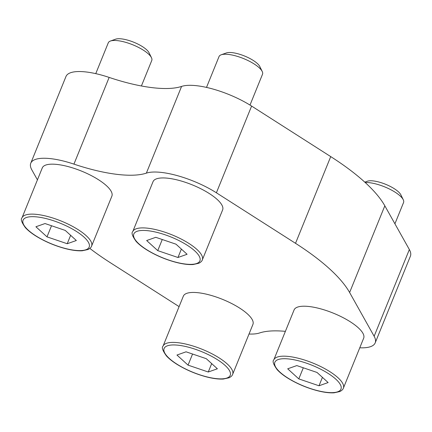 <?xml version="1.0" encoding="UTF-8"?>
<svg xmlns="http://www.w3.org/2000/svg" width="432" height="432" viewBox="0 0 432 432"><rect width="100%" height="100%" fill="white"/><g stroke="black" fill="none" stroke-linecap="round" stroke-linejoin="round"><path stroke-width="0.65" d="M359.77 347.798A49.988 15.698 -157.9 0 0 375.192 342.873L410.4 256.165A49.988 15.698 -157.9 0 0 409.352 249.539L384.826 205.805A161.941 50.846 -157.9 0 0 330.728 156.605L251.608 106.078A49.988 15.698 -157.9 0 0 181.58 86.422A94.505 29.673 -157.9 0 1 109.15 77.414A49.988 15.698 -157.9 0 0 65.972 76.502L30.764 163.215A49.988 15.698 -157.9 0 0 31.817 169.835L37.433 179.858M375.192 342.873A49.988 15.698 -157.9 0 0 374.139 336.253L349.618 292.513A161.941 50.846 -157.9 0 0 295.52 243.319L216.394 192.791A49.988 15.698 -157.9 0 0 146.372 173.129L181.58 86.422M30.764 163.215A49.988 15.698 -157.9 0 1 73.937 164.122A94.505 29.673 -157.9 0 0 146.372 173.129M89.84 248.427A161.941 50.846 -157.9 0 0 110.435 262.775L179.091 306.617M249.021 334.022A49.988 15.698 -157.9 0 0 259.583 332.959A94.505 29.673 -157.9 0 1 285.39 331.349M111.872 196.15A37.552 11.788 -157.9 0 0 106.418 185.668A37.552 11.788 -157.9 0 0 69.201 166.882A37.552 11.788 -157.9 0 0 42.287 167.897L22 217.858A37.552 11.788 22.1 0 1 48.913 216.842A37.552 11.788 22.1 0 1 86.13 235.629A37.552 11.788 22.1 0 1 91.584 246.11L111.872 196.15M222.62 209.92A37.552 11.788 -157.9 0 0 217.166 199.438A37.552 11.788 -157.9 0 0 179.95 180.652A37.552 11.788 -157.9 0 0 153.036 181.667L132.748 231.628A37.552 11.788 22.1 0 1 159.662 230.612A37.552 11.788 22.1 0 1 196.879 249.404A37.552 11.788 22.1 0 1 202.333 259.88L222.62 209.92M363.668 338.197A37.552 11.788 -157.9 0 0 358.209 327.715A37.552 11.788 -157.9 0 0 320.992 308.929A37.552 11.788 -157.9 0 0 294.084 309.938L273.796 359.899A37.552 11.788 22.1 0 1 300.704 358.889A37.552 11.788 22.1 0 1 337.921 377.676A37.552 11.788 22.1 0 1 343.381 388.157L363.668 338.197M252.92 324.427A37.552 11.788 -157.9 0 0 247.466 313.945A37.552 11.788 -157.9 0 0 210.244 295.159A37.552 11.788 -157.9 0 0 183.335 296.168L163.048 346.129A37.552 11.788 22.1 0 1 189.961 345.119A37.552 11.788 22.1 0 1 227.178 363.906A37.552 11.788 22.1 0 1 232.632 374.387L252.92 324.427M206.285 358.69L186.068 351.815L176.953 355.039L188.05 365.132L208.267 372.006L217.388 368.782L206.285 358.69M317.034 372.46L296.816 365.585L287.696 368.809L298.798 378.902L319.016 385.776L328.131 382.552L317.034 372.46M365.224 182.542A23.468 7.371 22.1 0 1 400.156 195.95A23.468 7.371 22.1 0 1 403.261 199.746A23.468 7.371 22.1 0 1 403.569 202.5L394.918 223.803M364.797 182.153L367.367 181.229A19.148 6.016 22.1 0 1 382.325 183.071A19.148 6.016 22.1 0 1 398.326 191.732A19.148 6.016 22.1 0 1 400.858 194.832L403.261 199.746M65.243 230.413L45.025 223.544L35.905 226.762L47.002 236.86L67.219 243.729L76.34 240.505L65.243 230.413M95.758 73.64L108.286 42.795A23.468 7.371 22.1 0 1 110.425 41.035A23.468 7.371 22.1 0 1 128.758 43.292A23.468 7.371 22.1 0 1 148.365 53.908A23.468 7.371 22.1 0 1 151.47 57.699A23.468 7.371 22.1 0 1 151.772 60.458L141.41 85.973M110.425 41.035L115.576 39.188A19.148 6.016 22.1 0 1 130.534 41.024A19.148 6.016 22.1 0 1 146.534 49.685A19.148 6.016 22.1 0 1 149.067 52.785L151.47 57.699M175.991 244.183L155.774 237.314L146.653 240.538L157.75 250.63L177.968 257.499L187.088 254.275L175.991 244.183M206.507 87.41L219.029 56.565A23.468 7.371 22.1 0 1 221.173 54.805A23.468 7.371 22.1 0 1 239.506 57.062A23.468 7.371 22.1 0 1 259.114 67.678A23.468 7.371 22.1 0 1 262.213 71.469A23.468 7.371 22.1 0 1 262.521 74.228L249.998 105.073M221.173 54.805L226.319 52.958A19.148 6.016 22.1 0 1 241.283 54.799A19.148 6.016 22.1 0 1 257.283 63.461A19.148 6.016 22.1 0 1 259.816 66.555L262.213 71.469M192.559 354.024L188.05 365.132M211.68 363.593L208.267 372.006M162.265 239.517L157.75 250.63M181.386 249.086L177.968 257.499M51.516 225.747L47.002 236.86M70.637 235.316L67.219 243.729M303.307 367.794L298.798 378.902M322.429 377.363L319.016 385.776M349.618 292.513L384.826 205.805M374.139 336.253L409.352 249.539M295.52 243.319L330.728 156.605M216.394 192.791L251.608 106.078M73.937 164.122L109.15 77.414M225.04 365.375A35.672 11.2 22.1 0 1 199.049 374.56A35.672 11.2 22.1 0 1 167.416 345.794A35.672 11.2 22.1 0 1 225.04 365.375M335.788 379.145A35.672 11.2 22.1 0 1 309.798 388.33A35.672 11.2 22.1 0 1 278.165 359.564A35.672 11.2 22.1 0 1 335.788 379.145M83.992 237.098A35.672 11.2 22.1 0 1 58.001 246.283A35.672 11.2 22.1 0 1 26.374 217.517A35.672 11.2 22.1 0 1 83.992 237.098M194.74 250.873A35.672 11.2 22.1 0 1 168.75 260.053A35.672 11.2 22.1 0 1 137.122 231.287A35.672 11.2 22.1 0 1 194.74 250.873M232.632 374.387C232.286 375.581 231.12 376.709 229.144 377.768L223.328 379.042C218.538 379.307 212.722 378.54 205.88 376.736C195.755 373.977 186.37 369.992 177.714 364.781C172.903 361.827 169.155 358.884 166.471 355.957C162.626 350.622 161.487 347.344 163.048 346.129M343.381 388.157C343.03 389.351 341.869 390.479 339.892 391.538L334.076 392.812C329.287 393.077 323.471 392.31 316.624 390.506C306.504 387.752 297.113 383.762 288.463 378.551C283.646 375.597 279.898 372.654 277.22 369.727C273.375 364.392 272.236 361.114 273.796 359.899M91.584 246.11C91.238 247.309 90.077 248.432 88.101 249.491L82.28 250.771C77.49 251.035 71.674 250.263 64.832 248.459C54.713 245.705 45.322 241.72 36.666 236.504C31.855 233.55 28.107 230.612 25.423 227.68C21.584 222.345 20.444 219.073 22 217.858M202.333 259.88C201.987 261.079 200.826 262.208 198.85 263.261L193.028 264.541C188.239 264.805 182.423 264.033 175.581 262.229C165.456 259.475 156.071 255.49 147.415 250.274C142.603 247.32 138.856 244.382 136.172 241.45C132.332 236.115 131.188 232.843 132.748 231.628"/></g></svg>
